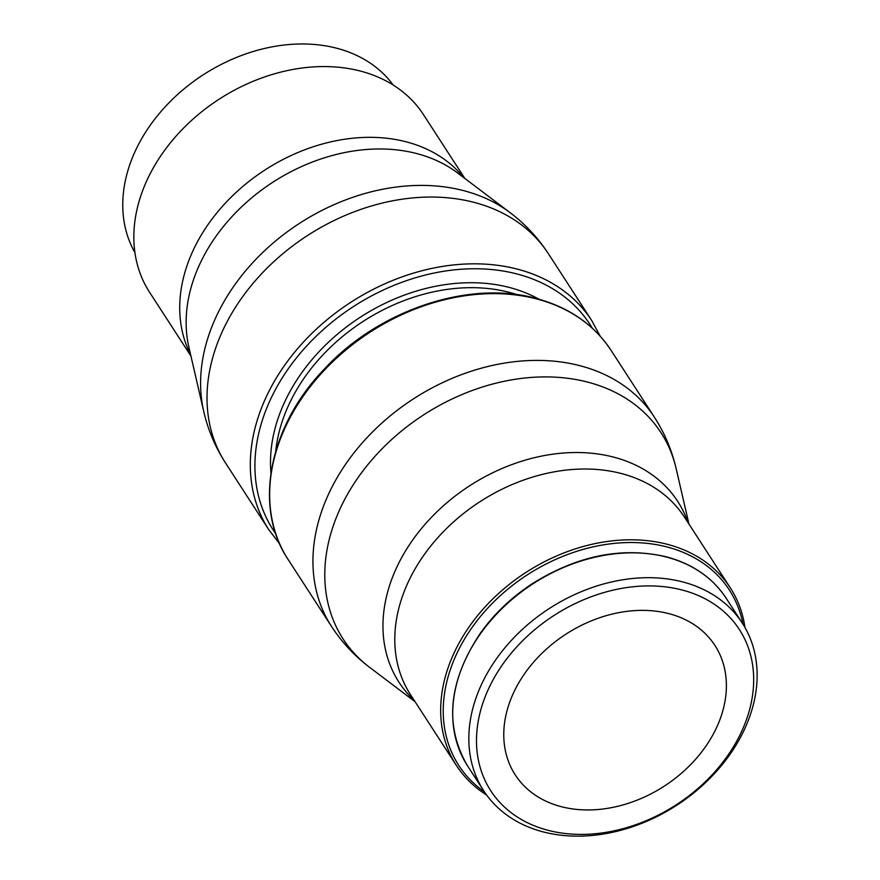 <?xml version="1.0" encoding="UTF-8"?>
<svg xmlns="http://www.w3.org/2000/svg" width="880" height="880" viewBox="0 0 880 880"><rect width="100%" height="100%" fill="white"/><g stroke="black" fill="none" stroke-linecap="round" stroke-linejoin="round"><path stroke-width="1.32" d="M739.244 739.629A154.099 117.205 147 0 0 742.28 623.084A154.099 117.205 147 0 0 616.264 580.954A154.099 117.205 147 0 0 486.717 674.212A154.099 117.205 147 0 0 483.681 790.757A154.099 117.205 147 0 0 609.697 832.887A154.099 117.205 147 0 0 739.244 739.629M736.472 741.609A148.148 112.673 147 0 0 681.978 589.963A148.148 112.673 147 0 0 493.691 678.711A148.148 112.673 147 0 0 548.185 830.346A148.148 112.673 147 0 0 736.472 741.609M744.975 627.528A163.218 124.146 147 0 0 730.312 587.862A163.218 124.146 147 0 0 596.838 543.246A163.218 124.146 147 0 0 459.635 642.026A163.218 124.146 147 0 0 456.412 765.468A163.218 124.146 147 0 0 486.64 795.036M743.006 624.217A161.238 122.639 147 0 0 619.916 542.916A161.238 122.639 147 0 0 461.956 643.522A161.238 122.639 147 0 0 484.429 791.879M134.915 252.593A154.099 117.205 -33 0 1 140.646 140.492A154.099 117.205 -33 0 1 266.992 47.905A154.099 117.205 -33 0 1 393.25 85.085M190.927 356.037L149.578 292.259A163.218 124.146 -33 0 1 152.79 168.806A163.218 124.146 -33 0 1 290.004 70.026A163.218 124.146 -33 0 1 423.478 114.653L464.827 178.431M668.811 613.624A118.998 90.508 -33 0 1 714.923 645.425A118.998 90.508 -33 0 1 691.988 763.202A118.998 90.508 -33 0 1 561.352 806.696A118.998 90.508 -33 0 1 515.24 774.895A118.998 90.508 -33 0 1 538.175 657.118A118.998 90.508 -33 0 1 668.811 613.624M726.165 598.235A154.099 117.205 147 0 0 666.457 557.051A154.099 117.205 147 0 0 470.602 649.363A154.099 117.205 147 0 0 467.566 765.908C444.103 725.582 448.382 681.318 480.425 633.116C494.076 614.009 511.159 597.674 531.663 584.1C576.818 555.665 621.621 546.546 666.05 556.743C692.505 563.805 712.547 577.643 726.165 598.235L742.28 623.084M730.312 587.862L684.431 517.099A163.218 124.146 147 0 0 621.181 473.484A163.218 124.146 147 0 0 413.743 571.252A163.218 124.146 147 0 0 410.531 694.705L456.412 765.468M688.094 522.742A166.122 126.346 147 0 0 613.371 457.061A166.122 126.346 147 0 0 402.248 556.567A166.122 126.346 147 0 0 414.183 700.348M676.148 468.622A189.475 144.111 147 0 0 587.587 382.085A189.475 144.111 147 0 0 346.786 495.594A189.475 144.111 147 0 0 369.644 667.359C354.541 655.919 341.825 642.268 331.496 626.406A192.379 146.311 147 0 1 335.28 480.909A192.379 146.311 147 0 1 579.777 365.662A192.379 146.311 147 0 1 654.324 417.076C664.598 432.982 671.869 450.164 676.148 468.622L688.963 524.084M611.028 350.306A192.379 146.311 147 0 0 536.481 298.892A192.379 146.311 147 0 0 291.995 414.139A192.379 146.311 147 0 0 288.2 559.636C253.033 507.595 268.675 426.404 324.577 368.808C379.016 309.969 468.908 279.884 535.766 298.342C568.843 307.164 593.923 324.489 611.028 350.306L654.324 417.076M517.099 294.679A168.575 128.216 147 0 0 508.926 292.281A168.575 128.216 147 0 0 294.679 393.261A168.575 128.216 147 0 0 275.737 451.176M538.945 299.2A172.15 130.933 147 0 0 509.278 287.43A172.15 130.933 147 0 0 290.488 390.555A172.15 130.933 147 0 0 270.952 472.967M600.182 336.16L591.69 320.485A192.379 146.311 147 0 0 517.143 269.082A192.379 146.311 147 0 0 272.657 384.318A192.379 146.311 147 0 0 268.862 529.815L225.566 463.045A192.379 146.311 147 0 1 229.361 317.548A192.379 146.311 147 0 1 473.858 202.312A192.379 146.311 147 0 1 548.394 253.715C538.065 237.853 525.349 224.202 510.246 212.762A189.475 144.111 -33 0 0 463.419 190.586A189.475 144.111 -33 0 0 222.607 304.095A189.475 144.111 -33 0 0 203.742 411.499C208.021 429.957 215.303 447.139 225.566 463.045M592.383 328.284A188.804 143.605 147 0 0 516.791 273.922A188.804 143.605 147 0 0 276.837 387.024A188.804 143.605 147 0 0 275.704 533.621M190.597 354.607A163.218 124.146 -33 0 1 198.671 239.569A163.218 124.146 -33 0 1 406.12 141.801A163.218 124.146 -33 0 1 463.661 177.54M203.742 411.499L188.892 347.204A166.122 126.346 -33 0 1 205.425 253.033A166.122 126.346 -33 0 1 416.548 153.516A166.122 126.346 -33 0 1 457.6 172.964L510.246 212.762M548.394 253.715L591.69 320.485M279.708 543.961L268.862 529.815M288.2 559.636L331.496 626.406M415.063 701.69L369.644 667.359M467.566 765.908L483.681 790.757"/></g></svg>
